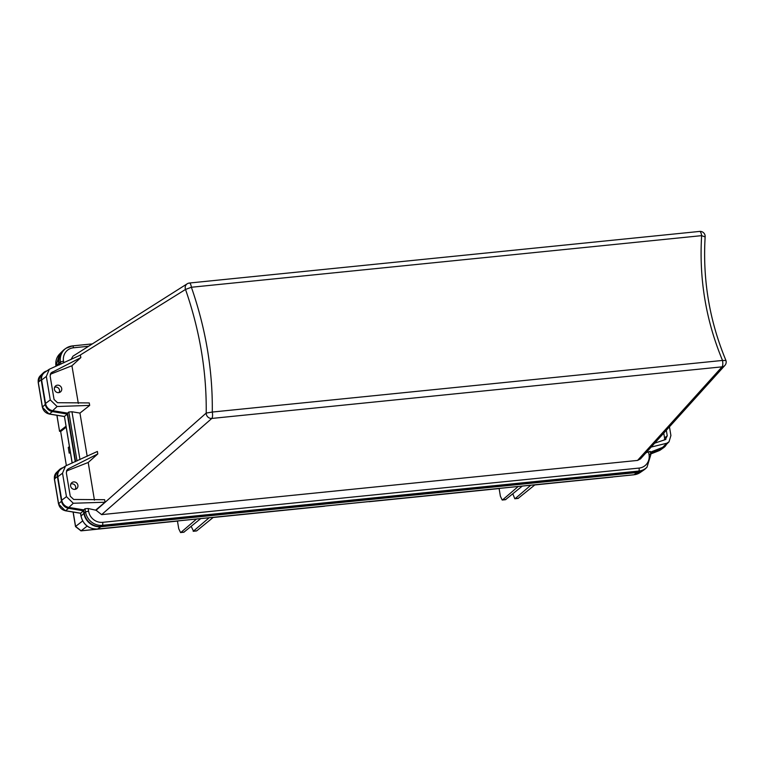 <?xml version="1.0" encoding="UTF-8"?>
<svg xmlns="http://www.w3.org/2000/svg" width="764" height="764" viewBox="0 0 764 764"><rect width="100%" height="100%" fill="white"/><g stroke="black" fill="none" stroke-linecap="round" stroke-linejoin="round"><path stroke-width="1.15" d="M514.831 498.777L512.816 493.85M502.215 500.048L500.391 496.228L499.112 488.559M208.935 517.744L213.357 517.314L196.768 530.818L193.531 531.152L191.172 526.386M180.571 532.584L178.747 528.755L177.458 521.096M66.353 465.486L60.671 431.507L59.649 431.202L65.971 426.274M612.9 476.917L613.645 476.851M518.412 498.29L515.175 498.615L530.818 485.207L535.001 484.787L518.049 498.453M633.757 474.778A2.502 0.774 -95.8 0 0 633.891 474.797L534.895 484.815M505.434 499.723L522.28 486.095M369.27 501.566L499.56 488.482M517.973 486.487L522.385 486.057M505.806 499.56L502.569 499.895L518.202 486.487M518.116 486.506L213.251 517.343M209.174 517.744L193.187 531.305M184.153 532.097L180.915 532.422L196.558 519.014L200.741 518.594L183.79 532.26M209.088 517.763L200.636 518.622M80.841 530.827A2.502 0.774 -95.8 0 0 80.984 530.856A2.502 0.774 -95.8 0 0 81.127 530.799L75.588 526.444A2.502 0.487 -9.5 0 0 75.512 526.597L73.077 512.042M66.134 427.248L60.671 431.507M70.278 452.021L69.218 453.186L68.263 447.475L69.381 446.615M59.544 431.345L56.994 415.32M56.039 366.271L55.992 366.032A2.502 0.487 170.5 0 0 55.915 366.185L59.64 353.98A14.927 13.886 50.1 0 0 55.992 366.032L58.79 363.425A15.318 14.249 -129.9 0 1 62.524 351.058A15.318 14.249 -129.9 0 1 62.982 350.628M666.313 444.543A8.299 7.726 -129.9 0 1 663.945 447.437A8.299 7.726 -129.9 0 1 662.359 448.296L650.498 452.966M644.09 469.822A15.318 14.249 -129.9 0 1 643.584 470.185A15.318 14.249 -129.9 0 1 637.252 472.486L100.858 526.74A15.318 14.249 -129.9 0 1 83.887 513.389L83.448 510.801L68.617 508.346A8.299 7.726 -129.9 0 1 61.502 501.184L57.357 476.421A8.299 7.726 -129.9 0 1 59.506 469.593A8.299 7.726 -129.9 0 1 61.874 468.074L63.25 467.539M52.429 411.605A8.299 7.726 -129.9 0 1 45.305 404.442L41.17 379.67L38.286 382.286A2.502 0.487 170.5 0 0 38.2 382.439L40.358 375.707A8.003 7.449 50.1 0 0 38.286 382.286L42.431 407.05A8.003 7.449 50.1 0 0 49.288 413.964L52.429 411.605L67.261 414.059L75.235 461.723M41.17 379.67A8.299 7.726 -129.9 0 1 43.309 372.851A8.299 7.726 -129.9 0 1 45.687 371.333L47.053 370.788M58.79 363.425L59.048 364.982M48.161 408.396A7.401 6.886 50.1 0 0 52.506 410.745L67.519 413.228M64.357 505.138A7.401 6.886 50.1 0 0 68.693 507.497L83.706 509.97M83.448 510.801L80.631 513.217L81.089 515.996L83.887 513.389M67.261 414.059L64.443 416.466L72.227 463.013M72.131 463.06L64.443 416.466L49.288 413.964A2.502 0.621 99.4 0 1 49.125 414.021A2.502 0.621 99.4 0 1 48.972 413.907M75.693 486.878A3.505 3.257 50.1 0 0 70.794 484.109A3.505 3.257 -129.9 0 1 75.149 489.332A3.505 3.257 50.1 0 0 75.693 486.878M59.506 390.137A3.505 3.257 50.1 0 0 54.597 387.367A3.505 3.257 -129.9 0 1 58.962 392.591A3.505 3.257 50.1 0 0 59.506 390.137M68.263 447.475L69.381 446.653M645.962 452.851L648.579 451.82L649.037 454.57A12.701 11.813 -129.9 0 1 639.076 468.074L102.682 522.328A12.701 11.813 -129.9 0 1 88.605 511.259L88.146 508.509L96.092 510.256L206.204 413.066L212.277 412.054A5.004 1.547 84.2 0 1 211.809 418.443A5.004 4.555 49 0 1 206.204 413.057C206.71 371.867 199.815 330.659 185.518 289.451L79.456 355.537M96.092 510.256L101.631 514.63L637.558 460.425L640.452 458.925M80.86 357.6L51.131 372.822L50.128 376.003L54.063 399.476L57.501 402.714L89.245 402.924L89.684 405.407L57.099 406.515L50.262 399.906L46.337 376.432L49.316 369.241L80.373 355.098L80.86 357.6L71.931 365.755L78.329 403.449M79.972 459.622L71.959 411.758L79.953 413.085L89.684 405.407M79.953 413.085L87.182 456.289M97.782 453.95L68.55 468.733L67.328 469.564L66.325 472.744L70.25 496.218L73.688 499.465L104.639 499.704L105.002 502.234L73.296 503.256L66.449 496.648L62.524 473.183L65.503 465.992L97.391 451.457L97.782 453.95L88.213 462.468L94.44 500.191M96.025 509.808L105.002 502.234M648.579 451.82L650.26 451.419M651.195 447.064L666.791 443.235L669.035 441.793L670.907 435.518L669.465 426.866M650.374 452.192L662.646 447.37A8.337 7.755 50.1 0 0 665.148 445.718L668.987 441.84M666.323 430.333L667.249 435.833L665.282 439.625L654.729 443.158M665.902 439.3L665.282 439.625M640.404 458.983L724.912 365.393A5.004 4.67 -138 0 1 722.047 366.844A5.004 1.547 -95.8 0 0 722.515 360.446L725.685 360.522M705 236.907L701.639 235.646C698.993 279.003 705.955 320.603 722.515 360.446L212.277 412.054C212.793 370.483 205.831 328.883 191.392 287.254L185.518 289.451A5.004 4.622 57.7 0 1 187.161 283.826M699.662 231.416L189.415 283.024A5.004 5.004 0 0 0 187.247 283.769A5.004 4.622 57.7 0 1 189.157 283.119A5.004 1.547 84.2 0 1 189.415 283.024L189.415 283.024A5.004 1.547 84.2 0 1 191.392 287.254L701.639 235.646A5.004 1.547 -95.8 0 0 699.662 231.416A5.004 5.004 0 0 1 705.153 236.716C702.574 279.586 709.45 320.718 725.8 360.111A5.004 5.004 0 0 1 724.912 365.393M71.023 359.529L72.943 356.186M63.775 362.881L63.517 361.296A12.701 11.813 -129.9 0 1 73.478 347.792A2.502 0.774 -95.8 0 0 72.523 345.891A2.502 0.774 -95.8 0 0 72.389 345.939A15.204 14.144 50.1 0 0 66.105 348.222L64.825 349.1A15.347 14.277 50.1 0 0 59.134 363.12L59.42 364.82M50.252 374.284L71.931 365.755M61.712 388.532A3.849 3.581 50.1 0 0 55.256 386.278A3.849 3.581 50.1 0 0 60.146 392.142A3.849 3.581 50.1 0 0 61.712 388.532M49.354 369.213L44.704 372.402A8.337 7.755 50.1 0 0 41.619 380.014L45.544 403.478A8.337 7.755 50.1 0 0 52.687 410.679L67.499 413.123L75.607 461.561M65.551 465.964L60.891 469.144A8.337 7.755 50.1 0 0 57.806 476.755L61.731 500.229A8.337 7.755 50.1 0 0 68.875 507.42L83.696 509.874L84.231 513.074A15.347 14.277 50.1 0 0 101.23 526.453L637.634 472.2A15.347 14.277 50.1 0 0 645.924 468.275L647.012 467.176L650.804 454.752L650.26 451.543M71.959 411.758L68.827 412.006L67.499 413.123M88.146 508.509L85.014 508.748L83.696 509.874M66.439 471.025L88.213 462.468M77.899 485.283A3.849 3.581 50.1 0 0 71.444 483.029A3.849 3.581 50.1 0 0 76.343 488.884A3.849 3.581 50.1 0 0 77.899 485.283M663.763 433.169L664.546 437.877A3.562 3.314 -129.9 0 1 664.222 440.016M534.848 484.911L612.728 477.032A2.502 0.774 84.2 0 1 612.594 477.089A2.502 0.774 84.2 0 1 612.461 477.061M213.204 517.448L324.71 506.169M87.144 526.109L81.127 530.799L178.193 520.981M73.182 512.061L75.588 526.444L82.665 520.933M637.252 472.486L634.024 474.75A14.927 13.886 50.1 0 0 640.194 472.515L633.891 474.797A2.502 0.774 -95.8 0 0 634.024 474.75L97.62 529.003A2.502 0.774 84.2 0 1 97.496 529.051A2.502 0.774 84.2 0 1 97.353 529.022M650.67 453.978L659.084 450.674A8.003 7.449 50.1 0 0 660.612 449.834L659.017 450.712A2.502 0.879 68.5 0 1 658.94 450.731M662.359 448.296L659.084 450.674A2.502 0.879 68.5 0 1 659.017 450.712L650.67 453.988M643.584 470.185L640.194 472.515A14.927 13.886 50.1 0 0 640.194 472.505M196.472 519.043L97.496 529.051C88.767 529.07 83.276 524.772 81.013 516.149A2.502 0.487 170.5 0 1 81.089 515.996A14.927 13.886 -129.9 0 0 97.62 529.003L100.858 526.74M80.631 513.217L65.484 510.705A2.502 0.621 99.4 0 1 65.312 510.763A2.502 0.621 99.4 0 1 65.169 510.648M68.617 508.346L65.484 510.705A8.003 7.449 -129.9 0 1 58.618 503.801A2.502 0.487 170.5 0 0 58.532 503.954L54.387 479.19L56.546 472.448L59.506 469.593M61.502 501.184L58.618 503.801L54.473 479.028A2.502 0.487 170.5 0 0 54.387 479.19M57.357 476.421L54.473 479.028A8.003 7.449 -129.9 0 1 56.546 472.448M45.305 404.442L42.431 407.05A2.502 0.487 170.5 0 0 42.345 407.212L38.2 382.439M101.631 514.63L211.809 418.443L722.047 366.844L637.558 460.425M649.037 454.57A2.502 0.487 -9.5 0 1 650.804 454.752M666.791 443.235L662.646 447.37M73.478 347.792L88.567 346.264M63.517 361.296A2.502 0.487 170.5 0 0 60.471 362.098L59.134 363.12M60.824 364.199L60.471 362.098A15.204 14.144 50.1 0 1 66.105 348.222L72.523 345.891L92.32 343.896M52.363 371.992L50.357 373.997M77.011 460.95L68.827 412.006M57.099 406.515L52.687 410.679M73.296 503.256L68.875 507.42M88.605 511.259A2.502 0.487 170.5 0 0 85.568 512.061L85.014 508.748M84.231 513.074L85.568 512.061A15.204 14.144 50.1 0 0 102.405 525.317L101.23 526.453M102.682 522.328A2.502 0.774 84.2 0 1 102.405 525.317L638.799 471.063A15.204 14.144 50.1 0 0 647.012 467.176M639.076 468.074A2.502 0.774 84.2 0 1 638.799 471.063L637.634 472.2M66.449 496.648L61.731 500.229M62.524 473.183L57.806 476.755M68.55 468.733L66.544 470.739M50.262 399.906L45.544 403.478M46.337 376.432L41.619 380.014M667.249 435.833L664.546 437.877M613.693 476.841L534.79 484.959M518.107 498.424L514.974 498.749M505.491 499.704L502.359 500.019M499.713 488.502L369.06 501.719M324.576 506.217L213.146 517.486M196.453 530.961L193.33 531.276M183.847 532.231L180.715 532.556M178.069 521.038L80.994 530.856L75.512 526.597M59.563 431.297L56.88 415.301M530.732 485.236L522.366 486.076M59.64 353.98L62.524 351.058M660.612 449.834L663.945 447.437M81.013 516.149L80.487 513.016M80.764 513.312L65.312 510.763L58.532 503.954M64.348 416.533L49.125 414.021L42.345 407.212M40.358 375.707L43.309 372.851M187.247 283.769L73.077 356.1"/></g></svg>
